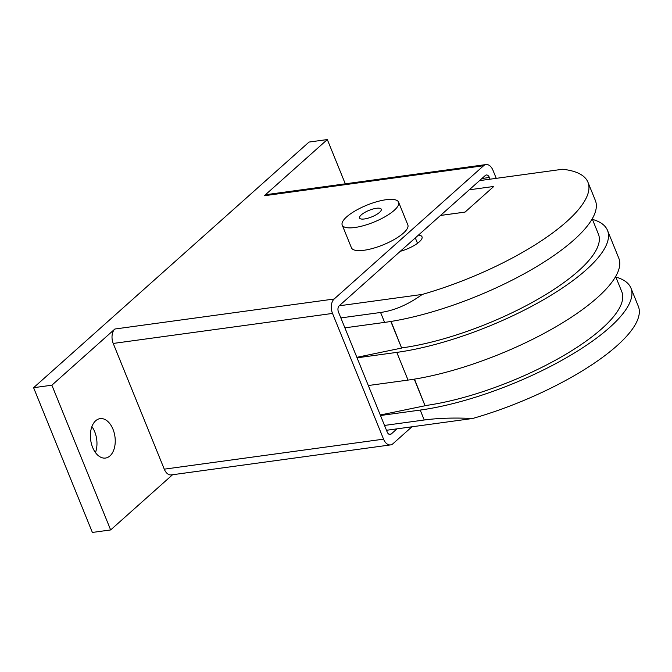 <?xml version="1.0" encoding="UTF-8"?>
<svg xmlns="http://www.w3.org/2000/svg" width="672" height="672" viewBox="0 0 672 672"><rect width="100%" height="100%" fill="white"/><g stroke="black" fill="none" stroke-linecap="round" stroke-linejoin="round"><path stroke-width="1.01" d="M92.635 447.426A19.9 12.247 -97.8 0 1 100.12 418.631A19.9 12.247 -97.8 0 1 112.997 429.265A19.9 12.247 -97.8 0 1 105.512 458.052A19.9 12.247 -97.8 0 1 92.635 447.426M95.458 452.567A19.9 12.247 82.2 0 0 94.718 431.768A19.9 12.247 82.2 0 0 91.904 426.619M398.605 202.171L407.837 224.918A30.425 9.173 157.9 0 1 394.649 239.257A30.425 9.173 157.9 0 1 364.081 250.253A30.425 9.173 157.9 0 1 351.456 247.817L342.216 225.07A30.425 9.173 -22.1 0 0 354.841 227.506A30.425 9.173 -22.1 0 0 385.409 216.518A30.425 9.173 -22.1 0 0 398.605 202.171A30.425 9.173 -22.1 0 0 385.98 199.735A30.425 9.173 -22.1 0 0 355.412 210.731A30.425 9.173 -22.1 0 0 342.216 225.07M364.426 218.963A11.701 3.528 157.9 0 1 359.57 218.022A11.701 3.528 157.9 0 1 364.644 212.512A11.701 3.528 157.9 0 1 376.404 208.286A11.701 3.528 157.9 0 1 381.259 209.219A11.701 3.528 157.9 0 1 376.177 214.738A11.701 3.528 157.9 0 1 364.426 218.963M397.009 428.837L391.247 433.986A4.679 2.881 -97.8 0 1 390.205 434.482A4.679 2.881 -97.8 0 1 387.173 431.978L338.478 312.052A4.679 2.881 -97.8 0 1 339.192 305.785L485.302 175.493A4.679 2.881 -97.8 0 1 486.343 174.989A4.679 2.881 -97.8 0 1 489.376 177.492L490.064 179.189M411.936 426.796L392.927 443.747A10.769 6.628 -97.8 0 1 390.524 444.906A10.769 6.628 -97.8 0 1 383.561 439.152L332.514 313.429A10.769 6.628 -97.8 0 1 334.16 299.006L483.613 165.724A10.769 6.628 -97.8 0 1 486.016 164.564A10.769 6.628 -97.8 0 1 492.988 170.318L496.247 178.34M172.544 474.743L110.645 529.939L51.87 385.199L33.6 387.702L309.044 142.061L327.323 139.558L264.323 195.737A10.769 6.628 -97.8 0 1 266.725 194.578L486.016 164.564M390.524 444.906L171.234 474.919A10.769 6.628 -97.8 0 1 164.27 469.165L113.224 343.442A10.769 6.628 -97.8 0 1 114.87 329.02L334.16 299.006M51.87 385.199L114.87 329.02M327.323 139.558L345.29 183.826M33.6 387.702L92.375 532.442L110.645 529.939M440.471 215.468L465.032 212.108L493.794 186.455L469.232 189.815L493.794 186.455L465.058 212.083L440.488 215.443M418.429 235.116A18.724 5.645 157.9 0 1 422.024 236.813A18.724 5.645 157.9 0 1 400.277 251.311M414.254 379.159L425.057 405.754L380.285 415.01M425.057 405.754L414.49 379.126M390.827 321.468L401.629 348.062L356.857 357.319M401.629 348.062L391.07 321.434M615.846 277.049A146.521 44.184 157.9 0 1 630.941 288.095A146.521 44.184 157.9 0 1 567.395 357.151A146.521 44.184 157.9 0 1 420.21 410.071L380.486 415.514M425.242 405.586A136.693 41.219 -22.1 0 0 562.548 356.219A136.693 41.219 -22.1 0 0 621.827 291.791L615.644 276.553M592.418 219.358A146.521 44.184 157.9 0 1 607.513 230.404A146.521 44.184 157.9 0 1 543.976 299.468A146.521 44.184 157.9 0 1 396.782 352.388L357.059 357.823M401.814 347.903A136.693 41.219 -22.1 0 0 539.129 298.528A136.693 41.219 -22.1 0 0 598.408 234.1L592.217 218.862M344.887 327.844L384.611 322.4A146.521 44.184 -22.1 0 0 531.796 269.48A146.521 44.184 -22.1 0 0 595.342 200.424L587.95 182.23A146.521 44.184 157.9 0 0 562.607 169.26L479.531 180.634M339.175 305.802L422.251 294.428C408.324 304.508 394.439 310.531 380.579 312.48L340.855 317.915M587.95 182.23A146.521 44.184 157.9 0 1 422.251 294.428M384.518 425.435L424.242 420C438.127 418.118 454.255 417.614 472.626 418.488L386.484 430.282M472.626 418.488A146.521 44.184 -22.1 0 0 638.324 306.289L630.941 288.095M368.315 385.526L408.038 380.092A146.521 44.184 -22.1 0 0 555.223 327.172A146.521 44.184 -22.1 0 0 618.761 258.107L607.513 230.404M481.908 178.508L489.376 177.492M389.063 434.28L391.247 433.986M264.323 195.737L483.613 165.724M164.27 469.165L383.561 439.152M113.224 343.442L332.514 313.429M415.313 237.905L417.505 243.298M384.611 322.4L380.579 312.48M408.038 380.092L396.782 352.388M424.242 420L420.21 410.071"/></g></svg>
